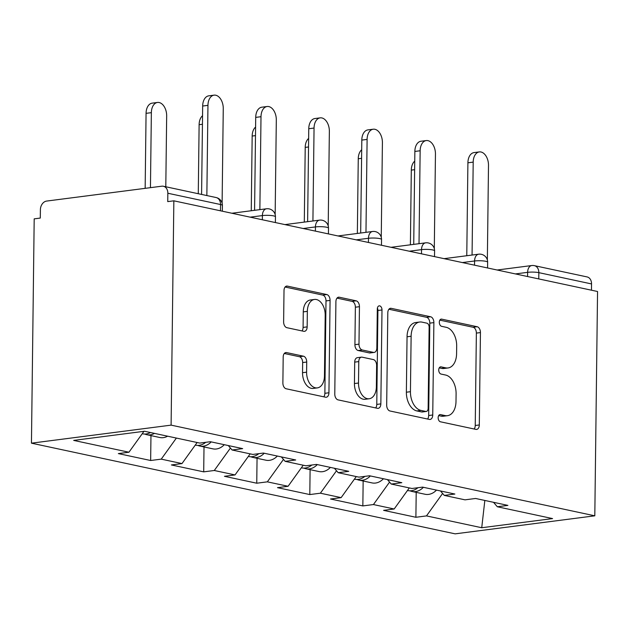 <?xml version="1.0" encoding="UTF-8"?>
<svg xmlns="http://www.w3.org/2000/svg" width="629" height="629" viewBox="0 0 629 629"><rect width="100%" height="100%" fill="white"/><g stroke="black" fill="none" stroke-linecap="round" stroke-linejoin="round"><path stroke-width="0.94" d="M438.154 417.695A3.648 2.312 82.6 0 0 440.442 421.792L475.909 429.379A5.205 3.294 82.6 0 0 476.64 429.41A5.205 3.294 82.6 0 0 479.306 424.96L480.438 332.576A5.205 3.294 82.6 0 0 477.159 326.734L441.7 319.139A3.648 2.312 82.6 0 0 441.188 319.115A3.648 2.312 82.6 0 0 439.317 322.237A3.648 2.312 82.6 0 0 441.613 326.325L446.197 327.308A16.661 10.551 82.6 0 1 456.678 346.021L456.583 353.718A16.661 10.551 82.6 0 1 448.037 367.957A16.661 10.551 82.6 0 1 445.702 367.855L441.118 366.872A3.648 2.312 82.6 0 0 440.607 366.849A3.648 2.312 82.6 0 0 438.735 369.962A3.648 2.312 82.6 0 0 441.023 374.058L445.615 375.041A16.661 10.551 82.6 0 1 456.096 393.746L456.001 401.444A16.661 10.551 82.6 0 1 447.455 415.69A16.661 10.551 82.6 0 1 445.12 415.588L440.528 414.605A3.648 2.312 82.6 0 0 440.017 414.582A3.648 2.312 82.6 0 0 438.154 417.695M286.596 352.586A5.205 3.294 82.6 0 0 285.865 352.554A5.205 3.294 82.6 0 0 283.192 357.005L282.877 382.919A5.205 3.294 82.6 0 0 286.156 388.769L325.539 397.198A5.205 3.294 82.6 0 0 326.27 397.229A5.205 3.294 82.6 0 0 328.936 392.779L330.068 300.395A5.205 3.294 82.6 0 0 326.797 294.553L287.406 286.116A5.205 3.294 82.6 0 0 286.675 286.085A5.205 3.294 82.6 0 0 284.009 290.535L283.624 321.844A5.205 3.294 82.6 0 0 286.895 327.693L303.752 331.302A5.205 3.294 82.6 0 0 304.483 331.334A5.205 3.294 82.6 0 0 307.156 326.883L307.345 311.355A13.932 8.822 82.6 0 1 314.492 299.451A13.932 8.822 82.6 0 1 325.201 315.176L324.462 375.993A13.932 8.822 82.6 0 1 317.315 387.896A13.932 8.822 82.6 0 1 306.598 372.171L306.724 362.037A5.205 3.294 82.6 0 0 303.453 356.195L286.596 352.586L285.165 352.767M173.848 200.824L597.55 291.502L594.806 515.819L171.104 425.133L173.848 200.824L167.739 201.61L167.841 193.245A7.957 6.007 -77.9 0 0 163.398 186.255A7.957 6.007 -77.9 0 0 161.826 186.192L46.601 201.076A7.957 6.007 -77.9 0 0 40.398 209.701L40.295 218.066L34.194 218.861L31.45 443.17L171.104 425.133M386.686 405.139A5.205 3.294 82.6 0 0 389.956 410.981L429.348 419.409A5.205 3.294 82.6 0 0 430.079 419.449A5.205 3.294 82.6 0 0 432.744 414.998L433.876 322.614A5.205 3.294 82.6 0 0 430.598 316.764L391.214 308.336A5.205 3.294 82.6 0 0 390.483 308.304A5.205 3.294 82.6 0 0 387.81 312.755L386.686 405.139M377.439 408.307L338.056 399.871A5.205 3.294 82.6 0 1 334.777 394.029L335.91 301.645A5.205 3.294 82.6 0 1 338.583 297.195A5.205 3.294 82.6 0 1 339.306 297.226L356.163 300.835A5.205 3.294 82.6 0 1 359.442 306.685L358.986 344.149A5.205 3.294 82.6 0 0 362.257 349.991L373.437 352.389A5.205 3.294 82.6 0 0 374.169 352.421A5.205 3.294 82.6 0 0 376.842 347.971L377.314 308.965A3.648 2.312 82.6 0 1 379.185 305.851A3.648 2.312 82.6 0 1 381.992 309.963L380.844 403.889A5.205 3.294 82.6 0 1 378.171 408.339A5.205 3.294 82.6 0 1 377.439 408.307M31.45 443.17L455.152 533.848L594.806 515.819M150.96 435.598L150.653 460.507L161.236 459.139L176.379 438.067M150.653 460.507L118.346 453.595L128.937 452.227L73.679 440.402L144.521 431.25L199.778 443.075L210.369 441.715L242.668 448.626L232.085 449.994L252.827 454.429L263.417 453.069L295.716 459.98L285.134 461.348L305.875 465.782L316.466 464.422L348.765 471.333L338.182 472.701L358.923 477.136L369.514 475.768L401.813 482.687L391.23 484.055L411.971 488.489L422.554 487.121L454.861 494.04L444.278 495.408L465.02 499.843L475.603 498.475L507.91 505.394L497.327 506.762L552.584 518.587L481.735 527.731L426.478 515.906L442.612 493.458M416.201 492.365L415.895 517.274L426.478 515.906M415.895 517.274L383.588 510.363L394.171 508.995L373.429 504.552L389.563 482.105M363.153 481.012L362.847 505.92L373.429 504.552M362.847 505.92L330.539 499.009L341.13 497.641L320.381 493.199L336.515 470.751M310.105 469.659L309.798 494.567L320.381 493.199M309.798 494.567L277.491 487.656L288.082 486.288L267.333 481.845L283.475 459.398M257.057 458.305L256.75 483.214L267.333 481.845M256.75 483.214L224.443 476.302L235.034 474.934L214.285 470.492L230.426 448.045M204.008 446.952L203.702 471.86L214.285 470.492M203.702 471.86L171.395 464.949L181.985 463.581L161.236 459.139M228.296 445.552L232.085 449.994M181.985 463.581L197.129 442.509M281.344 456.906L285.134 461.348M235.034 474.934L250.169 453.863M334.392 468.259L338.182 472.701M288.082 486.288L303.217 465.216M387.44 479.613L391.23 484.055M341.13 497.641L356.266 476.57M440.489 490.966L444.278 495.408M394.171 508.995L409.314 487.923M591.464 290.205L591.543 283.931L538.841 272.648L538.762 278.922M527.574 276.532L527.629 272.341A7.957 1.344 -179.3 0 1 538.841 272.648A7.957 6.007 102.1 0 0 534.398 265.658L587.101 276.933A7.957 6.007 102.1 0 1 591.543 283.931M493.537 502.319L497.327 506.762M481.735 527.731L484.833 500.456M128.937 452.227L143.955 431.329M438.665 415.604L441.047 416.107A16.661 10.551 82.6 0 0 443.382 416.217L447.455 415.69M448.037 367.957L443.964 368.484A16.661 10.551 82.6 0 1 441.629 368.382L439.246 367.871M474.14 429.002A5.205 3.294 82.6 0 0 475.241 425.487L476.365 333.103A5.205 3.294 82.6 0 0 473.094 327.261L439.836 320.137M427.578 419.032A5.205 3.294 82.6 0 0 428.671 415.517L429.804 323.141A5.205 3.294 82.6 0 0 426.525 317.291L388.911 309.24M425.762 411.445A3.648 2.312 82.6 0 0 426.273 411.46A3.648 2.312 82.6 0 0 428.145 408.347L429.135 327.261A3.648 2.312 82.6 0 0 426.839 323.164L422.004 322.127A16.661 10.551 82.6 0 0 419.669 322.024A16.661 10.551 82.6 0 0 411.122 336.263L410.438 391.694A16.661 10.551 82.6 0 0 420.919 410.407L425.762 411.445L421.689 411.964A3.648 2.312 82.6 0 0 422.201 411.987L426.273 411.46M419.669 322.024L415.596 322.551A16.661 10.551 82.6 0 0 407.049 336.79L411.122 336.263M421.689 411.964L416.854 410.934A16.661 10.551 82.6 0 1 406.373 392.221L407.049 336.79M337.002 298.13L352.091 301.362L356.163 300.835M374.169 352.421L370.096 352.948A5.205 3.294 82.6 0 1 369.372 352.916L358.184 350.518A5.205 3.294 82.6 0 1 354.913 344.676L355.369 307.211A5.205 3.294 82.6 0 0 352.091 301.362M375.678 407.922A5.205 3.294 82.6 0 0 376.771 404.416L377.919 310.49A3.648 2.312 82.6 0 0 377.408 308.076M358.506 383.03A13.932 8.822 82.6 0 0 369.223 398.755A13.932 8.822 82.6 0 0 376.362 386.851L376.629 365.418A5.205 3.294 82.6 0 0 373.351 359.576L362.17 357.178A5.205 3.294 82.6 0 0 361.439 357.146A5.205 3.294 82.6 0 0 358.774 361.596L358.506 383.03L354.434 383.548A13.932 8.822 82.6 0 0 365.15 399.281L369.223 398.755M361.439 357.146L357.366 357.673A5.205 3.294 82.6 0 0 354.701 362.123L358.774 361.596M354.434 383.548L354.701 362.123M317.315 387.896L313.242 388.423A13.932 8.822 82.6 0 1 302.533 372.698L302.651 362.563A5.205 3.294 82.6 0 0 299.38 356.714L284.292 353.49M314.492 299.451L310.419 299.978A13.932 8.822 82.6 0 0 303.272 311.882L307.345 311.355M301.991 330.925A5.205 3.294 82.6 0 0 303.084 327.41L303.272 311.882M323.77 396.82A5.205 3.294 82.6 0 0 324.871 393.306L325.995 300.921A5.205 3.294 82.6 0 0 322.724 295.072L285.102 287.021M414.637 169.681L411.311 170.105A11.935 7.564 -97.4 0 1 414.739 161.126M410.022 490.817A17.51 13.225 -77.9 0 0 412.019 491.469A17.51 13.225 -77.9 0 0 423.396 487.302M412.019 491.469L425.11 494.268A17.51 13.225 -77.9 0 0 436.487 490.109M407.466 490.494L407.938 490.596A17.51 13.225 -77.9 0 0 417.939 487.719M411.311 170.105L410.399 244.799M487.349 259.942L488.497 165.388A11.935 7.564 82.6 0 0 479.322 151.919A11.935 7.564 82.6 0 0 473.197 162.117L467.905 162.801A11.935 7.564 -97.4 0 1 474.03 152.595L479.322 151.919M466.773 255.728L467.905 162.801M472.065 255.044L473.197 162.117M361.589 158.327L358.263 158.752A11.935 7.564 -97.4 0 1 361.691 149.773M356.981 479.463A17.51 13.225 -77.9 0 0 358.97 480.116A17.51 13.225 -77.9 0 0 370.347 475.949M358.97 480.116L372.061 482.915A17.51 13.225 -77.9 0 0 383.438 478.755M354.418 479.141L354.89 479.243A17.51 13.225 -77.9 0 0 364.891 476.365M358.263 158.752L357.351 233.445M308.54 146.974L305.214 147.398A11.935 7.564 -97.4 0 1 308.642 138.419M303.933 468.11A17.51 13.225 -77.9 0 0 305.922 468.762A17.51 13.225 -77.9 0 0 317.299 464.595M305.922 468.762L319.013 471.561A17.51 13.225 -77.9 0 0 330.39 467.402M301.37 467.787L301.841 467.89A17.51 13.225 -77.9 0 0 311.842 465.012M305.214 147.398L304.302 222.092M255.492 135.62L252.166 136.045A11.935 7.564 -97.4 0 1 255.594 127.066M250.885 456.756A17.51 13.225 -77.9 0 0 252.874 457.409A17.51 13.225 -77.9 0 0 264.251 453.242M252.874 457.409L265.965 460.208A17.51 13.225 -77.9 0 0 277.342 456.049M248.321 456.434L248.793 456.536A17.51 13.225 -77.9 0 0 258.794 453.658M252.166 136.045L251.254 210.739M202.444 124.267L199.118 124.691A11.935 7.564 -97.4 0 1 202.546 115.712M197.836 445.403A17.51 13.225 -77.9 0 0 199.825 446.055A17.51 13.225 -77.9 0 0 211.202 441.888M199.825 446.055L212.917 448.854A17.51 13.225 -77.9 0 0 224.294 444.695M195.273 445.08L195.745 445.183A17.51 13.225 -77.9 0 0 205.746 442.305M199.118 124.691L198.277 193.716M151.361 112.662L146.07 113.338A11.935 7.564 -97.4 0 1 152.194 103.14L157.486 102.456A11.935 7.564 82.6 0 0 151.361 112.662L150.449 187.662M165.797 186.766L166.669 115.933A11.935 7.564 82.6 0 0 157.486 102.456M144.788 434.049A17.51 13.225 -77.9 0 0 146.777 434.702A17.51 13.225 -77.9 0 0 154.514 433.389M146.777 434.702L159.868 437.509A17.51 13.225 -77.9 0 0 167.605 436.196M142.225 433.727L142.697 433.829A17.51 13.225 -77.9 0 0 150.433 432.516M146.07 113.338L145.157 188.346M434.301 248.589L435.449 154.034A11.935 7.564 82.6 0 0 426.273 140.566A11.935 7.564 82.6 0 0 420.148 150.763L414.857 151.447A11.935 7.564 -97.4 0 1 420.982 141.242L426.273 140.566M413.725 244.374L414.857 151.447M419.016 243.69L420.148 150.763M381.253 237.235L382.408 142.689A11.935 7.564 82.6 0 0 373.225 129.212A11.935 7.564 82.6 0 0 367.1 139.41L361.809 140.094A11.935 7.564 -97.4 0 1 367.934 129.888L373.225 129.212M360.676 233.021L361.809 140.094M365.968 232.337L367.1 139.41M328.204 225.882L329.36 131.335A11.935 7.564 82.6 0 0 320.177 117.859A11.935 7.564 82.6 0 0 314.052 128.057L308.76 128.741A11.935 7.564 -97.4 0 1 314.885 118.543L320.177 117.859M307.628 221.667L308.76 128.741M312.92 220.983L314.052 128.057M275.156 214.528L276.312 119.982A11.935 7.564 82.6 0 0 267.128 106.505A11.935 7.564 82.6 0 0 261.004 116.703L255.712 117.387A11.935 7.564 -97.4 0 1 261.837 107.189L267.128 106.505M254.58 210.314L255.712 117.387M259.871 209.63L261.004 116.703M222.108 203.175L223.264 108.628A11.935 7.564 82.6 0 0 214.08 95.152A11.935 7.564 82.6 0 0 207.955 105.35L202.664 106.034A11.935 7.564 -97.4 0 1 208.789 95.836L214.08 95.152M201.587 194.424L202.664 106.034M206.855 195.556L207.955 105.35M220.472 210.801L220.551 204.527L167.841 193.245M222.328 211.202L222.399 205.416A7.957 1.344 0.7 0 0 220.551 204.527A7.957 6.007 -77.9 0 0 216.109 197.537L163.398 186.255M497.122 270.014L531.709 265.548A7.957 5.04 82.6 0 0 527.629 272.341L515.403 273.922M474.533 265.179L474.581 260.988A7.957 1.344 -179.3 0 1 485.792 261.294A7.957 1.344 0.7 0 1 487.64 262.183A7.957 7.957 0 0 0 478.661 254.195A7.957 5.04 82.6 0 0 474.581 260.988L462.354 262.568M421.485 253.825L421.532 249.634L409.306 251.215M368.437 242.472L368.484 238.281L356.258 239.861M315.388 231.118L315.436 226.927L303.209 228.508M262.34 219.765L262.387 215.582L250.161 217.154M432.744 249.941A7.957 1.344 0.7 0 1 434.592 250.829A7.957 7.957 0 0 0 425.613 242.841A7.957 5.04 82.6 0 0 421.532 249.634A7.957 1.344 -179.3 0 1 432.744 249.941M379.696 238.588A7.957 1.344 0.7 0 1 381.544 239.476A7.957 7.957 0 0 0 372.565 231.488A7.957 5.04 82.6 0 0 368.484 238.281A7.957 1.344 -179.3 0 1 379.696 238.588M326.648 227.234A7.957 1.344 0.7 0 1 328.495 228.123A7.957 7.957 0 0 0 319.516 220.134A7.957 5.04 82.6 0 0 315.436 226.927A7.957 1.344 -179.3 0 1 326.648 227.234M273.599 215.881A7.957 1.344 0.7 0 1 275.447 216.769A7.957 7.957 0 0 0 266.468 208.781A7.957 5.04 82.6 0 0 262.387 215.582A7.957 1.344 -179.3 0 1 273.599 215.881M441.047 416.107L445.12 415.588M440.119 366.998L441.118 366.872M441.629 368.382L445.702 367.855M440.701 319.273L441.7 319.139M473.094 327.261L477.159 326.734M476.365 333.103L480.438 332.576M475.241 425.487L479.306 424.96M439.529 414.731L440.528 414.605M389.783 308.524L391.214 308.336M426.525 317.291L430.598 316.764M429.804 323.141L433.876 322.614M428.671 415.517L432.744 414.998M406.373 392.221L410.438 391.694M416.854 410.934L420.919 410.407M337.883 297.415L339.306 297.226M355.369 307.211L359.442 306.685M354.913 344.676L358.986 344.149M358.184 350.518L362.257 349.991M369.372 352.916L373.437 352.389M377.919 310.49L381.992 309.963M376.771 404.416L380.844 403.889M299.38 356.714L303.453 356.195M302.651 362.563L306.724 362.037M302.533 372.698L306.598 372.171M303.084 327.41L307.156 326.883M285.983 286.305L287.406 286.116M322.724 295.072L326.797 294.553M325.995 300.921L330.068 300.395M324.871 393.306L328.936 392.779M534.398 265.658A7.957 7.957 0 0 0 531.709 265.548M487.569 267.97L487.64 262.183M444.074 258.661L478.661 254.195M434.521 256.616L434.592 250.829M391.026 247.307L425.613 242.841M381.473 245.263L381.544 239.476M337.977 235.954L372.565 231.488M328.424 233.909L328.495 228.123M284.929 224.6L319.516 220.134M275.376 222.556L275.447 216.769M231.881 213.247L266.468 208.781M222.399 205.416A7.957 7.957 0 0 0 216.109 197.537"/></g></svg>
